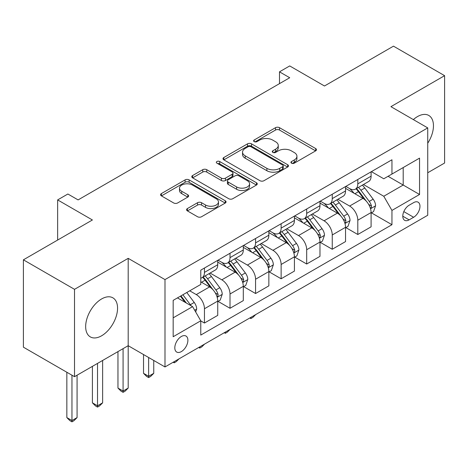 <?xml version="1.0" encoding="UTF-8"?>
<svg xmlns="http://www.w3.org/2000/svg" width="468" height="468" viewBox="0 0 468 468"><rect width="100%" height="100%" fill="white"/><g stroke="black" fill="none" stroke-linecap="round" stroke-linejoin="round"><path stroke-width="0.7" d="M291.511 163.174A1.989 1.147 0 0 0 294.319 163.174L315.648 150.866A2.837 1.638 0 0 0 316.479 149.707A2.837 1.638 0 0 0 315.648 148.543L279.519 127.688A2.837 1.638 0 0 0 275.506 127.688L254.182 140.002A1.989 1.147 0 0 0 253.603 140.809A1.989 1.147 0 0 0 254.182 141.623A1.989 1.147 0 0 0 256.99 141.623L259.752 140.031A9.085 5.242 0 0 1 272.598 140.031L275.605 141.769A9.085 5.242 0 0 1 278.267 145.478A9.085 5.242 0 0 1 275.605 149.181L272.85 150.778A1.989 1.147 0 0 0 272.265 151.585A1.989 1.147 0 0 0 272.85 152.398A1.989 1.147 0 0 0 275.658 152.398L278.419 150.807A9.085 5.242 0 0 1 291.26 150.807L294.273 152.545A9.085 5.242 0 0 1 296.934 156.254A9.085 5.242 0 0 1 294.273 159.957L291.511 161.554A1.989 1.147 0 0 0 290.932 162.361A1.989 1.147 0 0 0 291.511 163.174L291.511 161.554M101.609 335.784A22.552 13.022 120 0 0 116.345 315.912A22.552 13.022 120 0 0 112.887 297.835A22.552 13.022 120 0 0 101.609 298.953A22.552 13.022 120 0 0 86.872 318.831A22.552 13.022 120 0 0 90.33 336.901A22.552 13.022 120 0 0 101.609 335.784M427.734 143.22A22.552 13.022 120 0 0 428.787 115.456A22.552 13.022 120 0 0 417.509 116.573A22.552 13.022 120 0 0 413.355 119.603M181.35 351.603A9.255 5.341 120 0 0 187.393 343.448A9.255 5.341 120 0 0 185.977 336.036A9.255 5.341 120 0 0 181.35 336.492A9.255 5.341 120 0 0 175.307 344.647A9.255 5.341 120 0 0 176.723 352.065A9.255 5.341 120 0 0 181.35 351.603M187.399 208.57A2.837 1.638 0 0 0 186.568 209.728A2.837 1.638 0 0 0 187.399 210.887L197.537 216.737A2.837 1.638 0 0 0 201.55 216.737L225.231 203.065A2.837 1.638 0 0 0 226.062 201.907A2.837 1.638 0 0 0 225.231 200.749L189.107 179.887A2.837 1.638 0 0 0 185.094 179.887L161.413 193.559A2.837 1.638 0 0 0 160.577 194.723A2.837 1.638 0 0 0 161.413 195.881L173.651 202.948A2.837 1.638 0 0 0 177.664 202.948L187.803 197.098A2.837 1.638 0 0 0 188.633 195.94A2.837 1.638 0 0 0 187.803 194.776L181.73 191.272A7.593 4.382 0 0 1 179.507 188.171A7.593 4.382 0 0 1 184.193 184.123A7.593 4.382 0 0 1 192.471 185.076L216.251 198.806A7.593 4.382 0 0 1 218.474 201.907A7.593 4.382 0 0 1 213.788 205.955A7.593 4.382 0 0 1 205.516 205.002L201.55 202.714A2.837 1.638 0 0 0 197.537 202.714L187.399 208.57L187.399 210.887M427.734 172.762L444.6 163.022L444.6 75.67L393.483 46.157L324.476 85.995L289.715 65.93L279.495 71.832L289.715 77.735L78.097 199.912L67.872 194.009L57.646 199.912L57.646 240.049M74.517 289.335L74.517 376.687L128.191 345.7L128.191 258.348L74.517 289.335L23.4 259.822L92.407 219.978L57.646 199.912M128.191 258.348L164.993 279.595L427.734 127.904L427.734 215.257L164.993 366.953L164.993 279.595M444.6 75.67L390.926 106.657L427.734 127.904M259.951 180.701A2.837 1.638 0 0 0 263.97 180.701L287.65 167.029A2.837 1.638 0 0 0 288.481 165.871A2.837 1.638 0 0 0 287.65 164.713L251.521 143.851A2.837 1.638 0 0 0 247.508 143.851L223.827 157.523A2.837 1.638 0 0 0 222.996 158.687A2.837 1.638 0 0 0 223.827 159.845L259.951 180.701M217.696 163.601A1.989 1.147 0 0 1 219.714 163.882L219.714 161.524L256.441 182.731A2.837 1.638 0 0 1 257.271 183.889A2.837 1.638 0 0 1 256.441 185.047L232.76 198.719A2.837 1.638 0 0 1 228.747 198.719L192.617 177.863L192.617 175.541A2.837 1.638 0 0 0 191.786 176.705A2.837 1.638 0 0 0 192.617 177.863M192.617 175.541L202.755 169.691A2.837 1.638 0 0 1 206.768 169.691L221.417 178.15A2.837 1.638 0 0 0 225.436 178.15L232.157 174.271A2.837 1.638 0 0 0 232.988 173.113A2.837 1.638 0 0 0 232.157 171.949L216.9 163.145A1.989 1.147 0 0 1 216.321 162.332A1.989 1.147 0 0 1 217.55 161.273A1.989 1.147 0 0 1 219.714 161.524M74.517 376.687L23.4 347.18L23.4 259.822M413.624 202.626L409.126 205.224A8.962 5.177 120 0 0 403.27 213.121A8.962 5.177 120 0 0 404.644 220.305A8.962 5.177 120 0 0 409.126 219.861L413.624 217.269A8.962 5.177 120 0 0 419.48 209.366A8.962 5.177 120 0 0 418.105 202.182A8.962 5.177 120 0 0 413.624 202.626M371.399 171.639L383.772 178.782L391.95 174.061L391.95 159.775L200.772 270.153L200.772 284.433L173.172 300.368L173.172 336.732L200.772 320.791L200.772 335.076L391.95 224.704L391.95 210.419L383.772 196.256L363.443 184.515M391.95 174.061L419.55 158.125L419.55 194.483L391.95 210.419M123.078 348.654L123.078 391.032L128.191 388.083L128.191 345.7L164.993 366.953M279.495 71.832L279.495 83.637M388.066 176.301L403.194 185.041L403.194 167.567L419.55 158.125M383.772 196.256L403.194 185.041L419.55 194.483M173.172 317.842L192.594 306.628L177.466 297.894M200.772 320.913L204.457 323.037L204.457 308.751A11.565 6.681 -120 0 0 196.273 294.588L189.733 290.809M204.457 323.037L217.743 315.362L217.743 301.082A11.565 6.681 -120 0 0 209.565 286.913L200.772 281.835M218.053 301.374L230.01 308.283L230.01 293.998A11.565 6.681 -120 0 0 221.832 279.829L210.091 273.049M230.01 308.283L243.301 300.608L243.301 286.322A11.565 6.681 -120 0 0 235.123 272.16L217.743 262.121M243.612 286.621L255.569 293.524L255.569 279.238A11.565 6.681 -120 0 0 247.391 265.075L235.65 258.295M255.569 293.524L268.86 285.854L268.86 271.569A11.565 6.681 -120 0 0 260.682 257.4L243.301 247.367M269.17 271.861L281.128 278.77L281.128 264.484A11.565 6.681 -120 0 0 272.949 250.321L261.208 243.541M281.128 278.77L294.419 271.095L294.419 256.809A11.565 6.681 -120 0 0 286.24 242.646L268.86 232.614M294.729 257.107L306.686 264.01L306.686 249.731A11.565 6.681 -120 0 0 298.508 235.562L286.767 228.782M306.686 264.01L319.977 256.341L319.977 242.055A11.565 6.681 -120 0 0 311.799 227.893L294.419 217.854M320.287 242.354L332.245 249.257L332.245 234.971A11.565 6.681 -120 0 0 324.067 220.808L312.326 214.028M332.245 249.257L345.536 241.582L345.536 227.302A11.565 6.681 -120 0 0 337.358 213.133L319.977 203.1M345.84 227.594L357.804 234.503L357.804 220.217A11.565 6.681 -120 0 0 349.625 206.049L337.884 199.274M357.804 234.503L371.095 226.828L371.095 212.542A11.565 6.681 -120 0 0 362.916 198.379L345.536 188.347M345.84 186.399L349.625 188.581A11.565 6.681 -120 0 0 355.411 189.154A11.565 6.681 -120 0 0 357.804 183.86L357.804 179.49M320.282 201.152L324.067 203.334A11.565 6.681 -120 0 0 329.852 203.908A11.565 6.681 -120 0 0 332.245 198.613L332.245 194.243M294.729 215.906L298.508 218.094A11.565 6.681 -120 0 0 304.294 218.667A11.565 6.681 -120 0 0 306.686 213.367L306.686 209.003M269.17 230.665L272.949 232.848A11.565 6.681 -120 0 0 278.735 233.421A11.565 6.681 -120 0 0 281.128 228.127L281.128 223.757M243.612 245.419L247.391 247.601A11.565 6.681 -120 0 0 253.176 248.175A11.565 6.681 -120 0 0 255.569 242.88L255.569 238.516M218.053 260.173L221.832 262.361A11.565 6.681 -120 0 0 227.618 262.934A11.565 6.681 -120 0 0 230.01 257.64L230.01 253.27M371.399 212.841L391.95 224.704M355.411 189.154L368.696 181.479A11.565 6.681 -120 0 0 371.095 176.184L371.095 171.814M329.852 203.908L343.143 196.238A11.565 6.681 -120 0 0 345.536 190.938L345.536 186.574M304.294 218.667L317.585 210.992A11.565 6.681 -120 0 0 319.977 205.698L319.977 201.328M278.735 233.421L292.026 225.746A11.565 6.681 -120 0 0 294.419 220.451L294.419 216.087M253.176 248.175L266.467 240.505A11.565 6.681 -120 0 0 268.86 235.211L268.86 230.841M227.618 262.934L240.909 255.259A11.565 6.681 -120 0 0 243.301 249.965L243.301 245.595M200.772 278.156A11.565 6.681 -120 0 0 202.059 277.688L215.35 270.013A11.565 6.681 -120 0 0 217.743 264.718L217.743 260.354M202.059 277.688A11.565 6.681 -120 0 0 204.457 272.394L204.457 268.024M192.594 306.628L200.772 320.791M292.307 163.455L294.273 162.32A9.085 5.242 0 0 0 296.934 158.611L296.934 156.254M278.267 145.478L278.267 147.835A9.085 5.242 0 0 1 275.605 151.544L273.64 152.679M315.607 150.883L279.519 130.051A2.837 1.638 0 0 0 275.506 130.051L254.978 141.903M287.609 167.047L251.521 146.215A2.837 1.638 0 0 0 247.508 146.215L223.868 159.863M282.631 166.678A1.989 1.147 0 0 0 283.216 165.871A1.989 1.147 0 0 0 282.631 165.058L250.924 146.747A1.989 1.147 0 0 0 248.11 146.747L245.203 148.432A9.085 5.242 0 0 0 242.541 152.135A9.085 5.242 0 0 0 245.203 155.844L266.877 168.357A9.085 5.242 0 0 0 279.724 168.357L282.631 166.678L282.631 169.042A1.989 1.147 0 0 0 283.216 168.228L283.216 165.871M242.541 152.135L242.541 154.499A9.085 5.242 0 0 0 245.203 158.207L245.203 155.844M282.631 169.042L279.724 170.721A9.085 5.242 0 0 1 266.877 170.721L245.203 158.207M192.658 177.881L202.755 172.054L202.755 169.691M232.988 173.113L232.988 175.471A2.837 1.638 0 0 1 232.157 176.629L225.436 180.513A2.837 1.638 0 0 1 221.417 180.513L206.768 172.054A2.837 1.638 0 0 0 202.755 172.054M219.714 163.882L256.406 185.065M236.621 186.931A7.593 4.382 0 0 0 244.899 187.879A7.593 4.382 0 0 0 249.584 183.83A7.593 4.382 0 0 0 247.361 180.73L238.978 175.892A2.837 1.638 0 0 0 234.965 175.892L228.244 179.77A2.837 1.638 0 0 0 227.413 180.935A2.837 1.638 0 0 0 228.244 182.093L236.621 186.931L236.621 189.288A7.593 4.382 0 0 0 244.899 190.242A7.593 4.382 0 0 0 249.584 186.188L249.584 183.83M227.413 180.935L227.413 183.292A2.837 1.638 0 0 0 228.244 184.451L228.244 182.093M236.621 189.288L228.244 184.451M218.474 201.907L218.474 204.264A7.593 4.382 0 0 1 213.788 208.313A7.593 4.382 0 0 1 205.516 207.365L201.55 205.078A2.837 1.638 0 0 0 197.537 205.078L187.44 210.904M179.507 188.171L179.507 190.534A7.593 4.382 0 0 0 181.73 193.635L181.73 191.272M187.762 197.116L181.73 193.635M225.196 203.083L189.107 182.251A2.837 1.638 0 0 0 185.094 182.251L161.448 195.899M371.095 213.016L373.546 211.6L375.593 205.698A7.663 4.423 -120 0 0 373.148 199.169L364.794 188.019A22.119 12.771 -120 0 0 362.378 185.129M354.071 193.272A22.119 12.771 -120 0 0 349.543 188.534M370.399 208.324L371.288 207.359L371.457 206.025A7.663 4.423 -120 0 0 369.264 201.415L360.91 190.26A22.119 12.771 -120 0 0 358.494 187.37M356.435 188.563A18.363 10.6 60 0 1 359.447 191.985L366.52 201.427M356.043 188.791A22.119 12.771 60 0 1 358.453 191.681L364.01 199.093M255.709 314.578L252.913 317.374L250.866 318.556L249.842 317.959M250.866 317.368L250.866 318.556M345.536 227.77L347.987 226.354L350.035 220.451A7.663 4.423 -120 0 0 347.589 213.929L339.236 202.773A22.119 12.771 -120 0 0 336.82 199.883M328.513 208.026A22.119 12.771 -120 0 0 323.985 203.287M344.84 223.078L345.729 222.119L345.899 220.779A7.663 4.423 -120 0 0 343.705 216.169L335.351 205.019A22.119 12.771 -120 0 0 332.935 202.129M330.876 203.317A18.363 10.6 60 0 1 333.889 206.745L340.961 216.181M330.484 203.545A22.119 12.771 60 0 1 332.894 206.435L338.452 213.847M230.151 329.332L227.354 332.128L225.313 333.31L224.283 332.719M225.313 332.128L225.313 333.31M319.977 242.529L322.434 241.114L324.476 235.211A7.663 4.423 -120 0 0 322.031 228.682L313.677 217.532A22.119 12.771 -120 0 0 311.261 214.642M302.954 222.786A22.119 12.771 -120 0 0 298.426 218.041M319.281 237.838L320.17 236.872L320.34 235.533A7.663 4.423 -120 0 0 318.146 230.929L309.793 219.773A22.119 12.771 -120 0 0 307.377 216.883M305.317 218.07A18.363 10.6 60 0 1 308.33 221.499L315.403 230.935M304.925 218.299A22.119 12.771 60 0 1 307.336 221.189L312.893 228.606M204.592 344.091L201.796 346.887L199.754 348.063L198.73 347.472M199.754 346.882L199.754 348.063M294.419 257.283L296.876 255.867L298.917 249.965A7.663 4.423 -120 0 0 296.472 243.442L288.118 232.286A22.119 12.771 -120 0 0 285.702 229.396M277.395 237.539A22.119 12.771 -120 0 0 272.867 232.801M293.723 252.591L294.612 251.626L294.781 250.292A7.663 4.423 -120 0 0 292.588 245.682L284.234 234.532A22.119 12.771 -120 0 0 281.818 231.642M279.759 232.83A18.363 10.6 60 0 1 282.777 236.252L289.844 245.694M279.367 233.058A22.119 12.771 60 0 1 281.777 235.948L287.334 243.36M179.033 358.845L176.237 361.641L174.195 362.823L173.172 362.232M174.195 361.641L174.195 362.823M268.86 272.043L271.317 270.621L273.359 264.718A7.663 4.423 -120 0 0 270.913 258.196L262.56 247.046A22.119 12.771 -120 0 0 260.144 244.15M251.837 252.293A22.119 12.771 -120 0 0 247.309 247.554M268.164 267.345L269.053 266.386L269.223 265.046A7.663 4.423 -120 0 0 267.029 260.436L258.675 249.286A22.119 12.771 -120 0 0 256.259 246.396M254.2 247.584A18.363 10.6 60 0 1 257.219 251.012L264.285 260.448M253.808 247.812A22.119 12.771 60 0 1 256.218 250.702L261.776 258.12M148.637 357.505L148.637 376.278L153.75 373.329L153.75 360.459M153.75 373.329L150.678 376.395L148.637 377.577L146.589 376.395L143.524 373.329L143.524 354.557M143.524 373.329L148.637 376.278L148.637 377.577M243.301 286.796L245.758 285.381L247.8 279.478A7.663 4.423 -120 0 0 245.355 272.949L237.001 261.799A22.119 12.771 -120 0 0 234.585 258.909M226.278 267.053A22.119 12.771 -120 0 0 221.75 262.308M242.605 282.105L243.495 281.139L243.664 279.805A7.663 4.423 -120 0 0 241.47 275.196L233.117 264.04A22.119 12.771 -120 0 0 230.701 261.15M228.641 262.337A18.363 10.6 60 0 1 231.66 265.765L238.727 275.202M228.249 262.566A22.119 12.771 60 0 1 230.66 265.461L236.217 272.873M128.191 388.083L125.12 391.154L123.078 392.33L121.031 391.154L117.965 388.083L117.965 351.603M117.965 388.083L123.078 391.032L123.078 392.33M217.743 301.55L220.2 300.134L222.241 294.232A7.663 4.423 -120 0 0 219.796 287.709L211.442 276.553A22.119 12.771 -120 0 0 209.026 273.663M217.047 296.858L217.936 295.899L218.106 294.559A7.663 4.423 -120 0 0 215.912 289.949L207.558 278.799A22.119 12.771 -120 0 0 205.142 275.909M203.089 277.097A18.363 10.6 60 0 1 206.101 280.525L213.168 289.961M202.691 277.325A22.119 12.771 60 0 1 205.107 280.215L210.659 287.627M97.519 363.408L97.519 405.791L102.632 402.837L102.632 360.459M102.632 402.837L99.561 405.908L97.519 407.09L95.472 405.908L92.407 402.837L92.407 366.362M92.407 402.837L97.519 405.791L97.519 407.09M195.665 311.94L196.683 308.991A7.663 4.423 -120 0 0 194.238 302.463L186.785 292.512M191.049 305.739A7.663 4.423 -120 0 0 190.353 304.709L182.9 294.752M180.981 295.864L186.334 303.012M180.443 296.174L184.989 302.234M71.961 375.213L71.961 420.545L77.074 417.596L77.074 375.213M77.074 417.596L74.002 420.662L71.961 421.844L69.913 420.662L66.848 417.596L66.848 372.265M66.848 417.596L71.961 420.545L71.961 421.844M196.273 294.588L209.565 286.913M221.832 279.829L235.123 272.16M247.391 265.075L260.682 257.4M272.949 250.321L286.24 242.646M298.508 235.562L311.799 227.893M324.067 220.808L337.358 213.133M349.625 206.049L362.916 198.379M357.804 183.86L371.095 176.184M357.804 220.217L371.095 212.542M332.245 234.971L345.536 227.302M332.245 198.613L345.536 190.938M306.686 249.731L319.977 242.055M306.686 213.367L319.977 205.698M281.128 264.484L294.419 256.809M281.128 228.127L294.419 220.451M255.569 279.238L268.86 271.569M255.569 242.88L268.86 235.211M230.01 293.998L243.301 286.322M230.01 257.64L243.301 249.965M204.457 308.751L217.743 301.082M204.457 272.394L217.743 264.718M403.82 211.606L413.624 217.269M402.784 216.204L409.126 219.861M294.273 162.32L294.273 159.957M272.85 152.398L272.85 150.778M275.605 151.544L275.605 149.181M254.182 141.623L254.182 140.002M275.506 130.051L275.506 127.688M279.519 130.051L279.519 127.688M315.648 150.866L315.648 148.543M223.827 159.845L223.827 157.523M247.508 146.215L247.508 143.851M251.521 146.215L251.521 143.851M287.65 167.029L287.65 164.713M266.877 170.721L266.877 168.357M279.724 170.721L279.724 168.357M206.768 172.054L206.768 169.691M221.417 180.513L221.417 178.15M225.436 180.513L225.436 178.15M232.157 176.629L232.157 174.271M256.441 185.047L256.441 182.731M197.537 205.078L197.537 202.714M201.55 205.078L201.55 202.714M205.516 207.365L205.516 205.002M187.803 197.098L187.803 194.776M161.413 195.881L161.413 193.559M185.094 182.251L185.094 179.887M189.107 182.251L189.107 179.887M225.231 203.065L225.231 200.749M370.521 208.746L375.541 205.844M360.91 190.26L364.794 188.019M354.884 193.74L358.453 191.681M369.264 201.415L373.148 199.169M368.655 204.405L371.457 206.025M344.963 223.499L349.982 220.603M335.351 205.019L339.236 202.773M329.326 208.494L332.894 206.435M343.705 216.169L347.589 213.929M343.097 219.164L345.899 220.779M319.404 238.253L324.423 235.357M309.793 219.773L313.677 217.532M303.767 223.254L307.336 221.189M318.146 230.929L322.031 228.682M317.538 233.918L320.34 235.533M293.846 253.012L298.865 250.111M284.234 234.532L288.118 232.286M278.208 238.007L281.777 235.948M292.588 245.682L296.472 243.442M291.979 248.672L294.781 250.292M268.287 267.766L273.306 264.87M258.675 249.286L262.56 247.046M252.65 252.767L256.218 250.702M267.029 260.436L270.913 258.196M266.421 263.431L269.223 265.046M242.728 282.52L247.747 279.624M233.117 264.04L237.001 261.799M227.091 267.52L230.66 265.461M241.47 275.196L245.355 272.949M240.862 278.185L243.664 279.805M217.175 297.279L222.195 294.378M207.558 278.799L211.442 276.553M201.532 282.274L205.107 280.215M215.912 289.949L219.796 287.709M215.303 292.945L218.106 294.559M194.694 310.261L196.636 309.137M190.353 304.709L194.238 302.463"/></g></svg>
